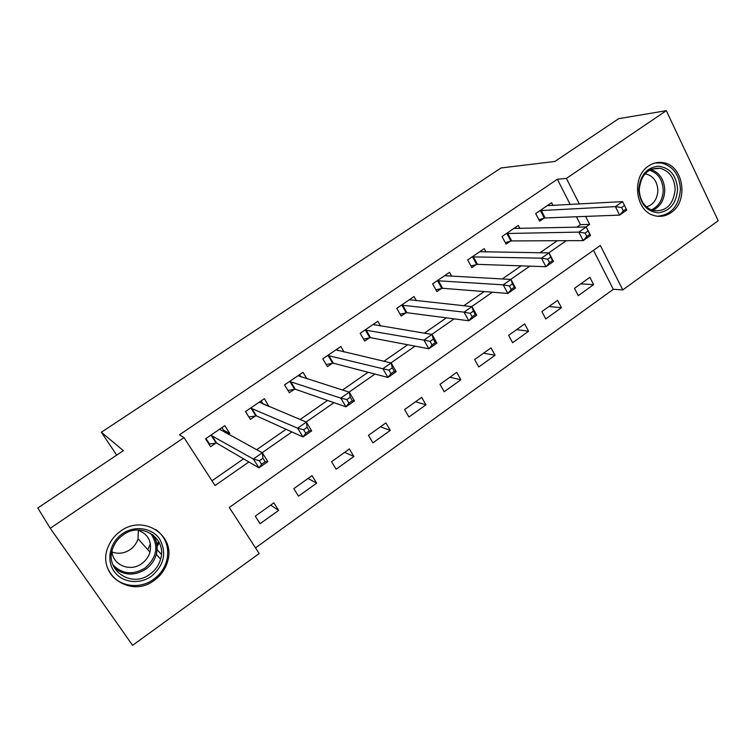 <?xml version="1.0" encoding="UTF-8"?>
<svg xmlns="http://www.w3.org/2000/svg" width="756" height="756" viewBox="0 0 756 756"><rect width="100%" height="100%" fill="white"/><g stroke="black" fill="none" stroke-linecap="round" stroke-linejoin="round"><path stroke-width="1.13" d="M120.705 531.081C143.451 514.061 175.694 535.21 167.719 561.037C165.592 568.89 161.132 575.297 154.347 580.268C130.826 598.856 95.936 574.182 108.221 546.692C110.811 540.313 114.978 535.116 120.705 531.081M648.601 165.98C653.184 162.899 658.06 161.793 663.22 162.663C683.509 165.29 689.018 201.162 671.101 212.587C665.611 216.348 659.79 217.293 653.647 215.403C635.059 210.423 631.477 176.592 648.601 165.98M50.236 528.283L37.8 507.994L123.36 450.642L101.361 432.252L501.048 167.964L554.847 161.463L618.682 118.683L666.31 110.669L718.2 220.724L622.783 289.907L600.321 245.483L229.285 507.456L259.176 553.543L132.584 645.331L50.236 528.283L183.991 437.611L215.063 485.532L248.885 461.954M255.519 547.892L613.314 289.312L622.783 289.907M613.314 289.312L593.488 250.312M589.869 277.339L574.456 288.338L578.245 295.653L593.611 284.634L589.869 277.339M557.588 300.378L541.863 311.595L545.756 318.947L561.434 307.701L557.588 300.378M524.645 323.88L508.599 335.333L512.596 342.714L528.595 331.241L524.645 323.88M491.031 347.873L474.645 359.563L478.756 366.962L495.085 355.263L491.031 347.873M456.719 372.368L439.992 384.303L444.216 391.731L460.886 379.777L456.719 372.368M421.678 397.373L404.602 409.563L408.939 417.01L425.968 404.81L421.678 397.373M385.9 422.906L368.455 435.352L372.916 442.836L390.304 430.372L385.9 422.906M349.357 448.988L331.534 461.708L336.127 469.211L353.884 456.482L349.357 448.988M312.02 475.637L293.81 488.631L298.525 496.163L316.67 483.15L312.02 475.637M273.861 502.863L255.245 516.15L260.102 523.7L278.652 510.404L273.861 502.863M570.232 204.555L557.37 179.248L179.493 434.785L183.991 437.611M211.992 480.788L243.564 458.835M256.662 449.735L286.07 429.295M300.113 419.523L327.565 400.444M342.515 390.049L368.096 372.264M383.906 361.283L407.692 344.745M424.305 333.188L446.38 317.841M463.768 305.755L484.19 291.561M502.315 278.964L521.158 265.857M539.973 252.778L557.314 240.72M576.79 227.187L580.447 224.645L576.441 216.764M553.042 205.519L551.596 202.702L535.692 213.561L539.633 221.177L543.951 218.219M519.882 228.51L518.276 225.439L502.031 236.524L506.085 244.169L510.489 241.145M486.07 252.031L484.256 248.648L467.68 259.96L471.848 267.633L476.346 264.553M451.587 276.091L449.527 272.34L432.602 283.897L436.883 291.599L441.476 288.452M416.433 300.756L414.061 296.541L396.768 308.335L401.171 316.074L405.859 312.861M380.599 326.044L377.839 321.253L360.168 333.311L364.694 341.079L369.486 337.79M369.75 337.62L370.289 337.252M344.103 352.06L340.824 346.503L322.774 358.826L327.433 366.622L332.328 363.267M332.574 363.097L333.075 362.748M306.993 378.898L303.005 372.311L284.558 384.899L289.34 392.733L294.349 389.302M294.585 389.132L295.057 388.811M269.041 406.643L264.345 398.686L245.483 411.557L250.406 419.41L255.528 415.904M228.444 434.473L229.824 433.528L224.825 425.656L205.537 438.811L210.603 446.701L215.838 443.11M101.361 432.252L116.698 455.112M557.37 179.248L566.395 178.397L666.31 110.669M585.966 226.97L589.652 224.39L585.616 216.405M579.361 204.044L566.395 178.397M262.143 452.712L291.929 431.941M306.152 422.028L333.944 402.655M349.074 392.109L374.967 374.059M390.956 362.908L415.025 346.135M431.827 334.417L454.148 318.862M471.735 306.596L492.383 292.203M510.706 279.436L529.758 266.15M548.771 252.901L566.282 240.682M580.447 224.645L589.652 224.39M580.674 283.897L593.611 284.634M270.686 505.131L278.652 510.404M308.051 478.463L316.67 483.15M344.632 452.362L353.884 456.482M380.448 426.79L390.304 430.372M415.535 401.757L425.968 404.81M449.905 377.225L460.886 379.777M483.585 353.184L495.085 355.263M516.594 329.625L528.595 331.241M548.95 306.539L561.434 307.701M263.135 404.016L269.202 406.53M223.549 430.164L229.824 433.528M159.195 542.572L157.05 546.768M626.204 208.921L624.522 205.519L621.63 207.531L623.313 210.933L626.204 208.921L626.771 210.073L619.589 215.11L615.384 206.634L540.02 210.612M621.63 207.531L615.384 206.634L622.585 201.616L547.297 205.641M623.313 210.933L619.589 215.11L545.152 217.955L538.848 219.656M624.522 205.519L622.585 201.616M585.087 233.075L586.826 236.496L589.774 234.426L588.045 231.015L585.087 233.075L578.85 232.101L586.221 226.961L590.54 235.466L583.188 240.616L578.85 232.101L506.454 233.509M513.891 228.435L586.221 226.961L588.045 231.015M586.826 236.496L583.188 240.616L511.67 240.918L505.244 242.572M589.774 234.426L590.54 235.466M547.694 259.214L549.48 262.644L552.504 260.527L550.718 257.097L547.694 259.214L541.476 258.165L549.017 252.901L553.468 261.444L545.945 266.717L541.476 258.165L472.188 256.879M479.776 251.701L549.017 252.901L550.718 257.097M549.48 262.644L545.945 266.717L477.49 264.345L470.931 265.961M552.504 260.527L553.468 261.444M509.412 285.957L511.254 289.406L514.345 287.242L512.502 283.793L509.412 285.957L503.222 284.832L510.943 279.446L515.526 288.027L507.834 293.422L503.222 284.832L437.204 280.75M445.303 275.742L510.943 279.446L512.502 283.793M511.254 289.406L507.834 293.422L442.581 288.282L435.9 289.831M514.345 287.242L515.526 288.027M410.253 300.094L409.856 299.404M470.223 313.353L472.122 316.811L475.288 314.6L473.388 311.132L470.223 313.353L464.061 312.133L471.961 306.624L476.696 315.243L468.815 320.771L464.061 312.133L401.474 305.131M409.393 299.726L471.961 306.624L473.388 311.132M472.122 316.811L468.815 320.771L406.945 312.71L400.104 314.203M475.288 314.6L476.696 315.243M638.763 189.68C640.011 175.496 646.531 167.652 658.306 166.169C669.986 167.69 676.422 175.43 677.603 189.387C676.393 203.336 669.977 211.141 658.334 212.814C646.607 211.538 640.077 203.827 638.763 189.68M675.174 189.463C674.484 178.066 669.495 170.998 660.196 168.286C647.807 167.756 640.814 174.91 639.236 189.737C639.822 200.255 644.263 207.153 652.551 210.423C665.734 212.171 673.275 205.188 675.174 189.463M644.962 173.861L646.342 174.06C653.496 176.214 657.333 181.667 657.871 190.417C657.351 199.149 653.543 204.64 646.437 206.898M657.446 216.244C671.337 214.902 679.001 205.944 680.438 189.369C679.568 175.071 673.284 166.292 661.604 163.003L655.121 162.965M151.455 576.214C139.425 584.898 121.848 582.687 114.014 571.243C106.01 559.922 109.97 542.213 122.406 533.745C134.729 525.099 152.202 527.773 159.743 539.179C166.915 552.901 164.146 565.242 151.455 576.214M123.124 534.898C118.465 538.187 115.11 542.439 113.069 547.646C103.629 569.457 131.27 588.867 149.99 574.173C155.32 570.279 158.864 565.261 160.612 559.109C167.303 538.357 141.353 521.196 123.124 534.898M138.357 530.268L138.017 538.707C136.694 543.177 134.077 546.805 130.174 549.612C124.353 553.43 118.323 554.224 112.086 551.993M137.516 530.032C147.892 533.755 152.041 541.126 149.971 552.154C148.582 556.832 145.861 560.64 141.797 563.579C130.249 572.377 112.389 565.063 112.011 551.124M108.032 569.107C114.874 585.768 138.339 590.786 153.581 579.313C160.31 574.399 164.723 568.049 166.84 560.272C169.552 547.382 165.857 537.11 155.745 529.474M147.836 549.754L150.387 543.63M156.851 544.802L158.58 541.409M374.503 325.052L373.87 323.965M430.079 341.4L432.045 344.878L435.286 342.61L433.33 339.132L430.079 341.4L423.946 340.096L432.045 334.454L436.93 343.111L428.86 348.771L423.946 340.096L364.978 330.032M373.067 324.513L432.045 334.454L433.33 339.132M432.045 344.878L428.86 348.771L370.478 337.667L363.532 339.085M435.286 342.61L436.93 343.111M338.074 350.661L337.11 349.045M388.962 370.138L390.994 373.634L394.311 371.3L392.288 367.813L388.962 370.138L382.857 368.748L391.154 362.956L396.191 371.659L387.932 377.452L382.857 368.748L327.688 355.471M335.947 349.83L391.154 362.956L392.288 367.813M390.994 373.634L387.932 377.452L333.33 363.182L326.157 364.496M394.311 371.3L396.191 371.659M300.982 377.017L299.556 374.664M346.824 399.584L348.922 403.09L352.324 400.708L350.236 397.202L346.824 399.584L340.758 398.091L349.263 392.166L354.46 400.897L345.993 406.841L340.758 398.091L289.576 381.478M298.025 375.713L349.263 392.166L350.236 397.202M348.922 403.09L345.993 406.841L295.312 389.245L287.951 390.455M352.324 400.708L354.46 400.897M263.286 404.262L261.17 400.85M248.809 416.858L245.577 411.491M303.628 429.767L305.793 433.292L309.289 430.844L307.125 427.32L303.628 429.767L297.609 428.18L306.322 422.103L311.689 430.873L303.014 436.959L297.609 428.18L250.614 408.051M259.251 402.164L306.322 422.103L307.125 427.32M305.793 433.292L303.014 436.959L256.454 415.885L249.007 416.953M309.289 430.844L311.689 430.873M225.165 432.697L221.933 427.622M208.439 443.328L209.516 443.98L205.991 438.499M259.346 460.716L261.576 464.25L265.158 461.746L262.927 458.212L259.346 460.716L253.364 459.024L262.304 452.797L267.851 461.604L258.949 467.841L253.364 459.024L210.782 435.229M219.609 429.21L262.304 452.797L262.927 458.212M261.576 464.25L258.949 467.841L216.717 443.129L209.516 443.98M265.158 461.746L267.851 461.604M541.22 210.338L545.152 217.955M540.37 210.508L544.311 218.115M507.626 233.264L511.67 240.918M506.803 233.406L510.848 241.051M473.332 256.671L477.49 264.345M472.538 256.794L476.686 264.468M438.319 280.561L442.581 288.282M437.544 280.665L441.806 288.376M402.551 304.97L406.945 312.71M401.805 305.046L406.189 312.786M650.784 169.467C659.506 172.481 664.174 179.38 664.77 190.172C664.326 200.009 660.262 206.766 652.589 210.442M651.19 209.922C658.76 206.445 662.766 199.886 663.22 190.238C662.615 179.673 658.013 172.982 649.432 170.176M153.071 534.974C157.012 540.767 158.089 547.221 156.312 554.337C154.583 560.404 151.096 565.337 145.832 569.164C134.256 576.223 123.663 575.637 114.061 567.406M112.814 564.647C122.037 574.173 132.763 575.307 145.02 568.068C157.22 557.285 159.081 545.69 150.595 533.273M366.017 329.899L370.534 337.677M365.299 329.956L369.807 337.724M328.69 355.377L333.33 363.182M328 355.405L332.64 363.201M290.54 381.411L295.312 389.245M289.879 381.411L294.651 389.245M251.54 408.023L256.454 415.885M250.916 408.004L255.821 415.857M211.661 435.239L216.717 443.129M211.066 435.191L216.121 443.073M646.342 174.06L644.66 174.211M651.615 169.108L660.196 168.286M161.415 554.375L157.05 549.631M152.693 534.681C156.832 540.549 158.042 547.108 156.312 554.337L160.612 559.109M149.971 552.154L138.017 538.707M365.97 329.89L370.478 337.667M328.586 355.358L333.226 363.163M290.389 381.374L295.161 389.208M251.342 407.975L256.256 415.838M211.425 435.172L216.471 443.063"/></g></svg>
